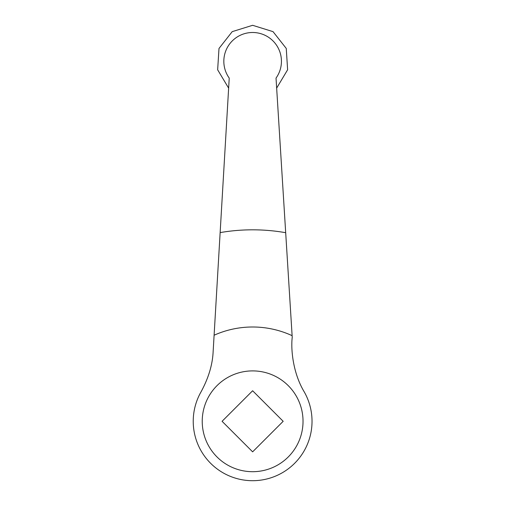 <?xml version="1.0" encoding="UTF-8"?>
<svg xmlns="http://www.w3.org/2000/svg" width="506" height="506" viewBox="0 0 506 506"><rect width="100%" height="100%" fill="white"/><g stroke="black" fill="none" stroke-linecap="round" stroke-linejoin="round"><path stroke-width="0.76" d="M229.231 78.088A28.798 28.798 0 0 1 235.84 37.899A28.798 28.798 0 0 1 276.029 78.088L292.228 337.394C290.836 348.28 292.557 372.41 304.207 391.84A59.398 59.398 0 0 1 252.627 480.7A59.398 59.398 0 0 1 201.053 391.84C208.194 378.646 212.185 365.844 213.032 353.441L229.231 78.088M202.229 421.302A50.398 50.398 0 0 0 252.627 471.7A50.398 50.398 0 0 0 303.031 421.302A50.398 50.398 0 0 0 252.627 370.898A50.398 50.398 0 0 0 202.229 421.302M222.083 421.302L252.627 390.752L283.177 421.302L252.627 451.845L222.083 421.302M285.688 232.697A191.477 191.477 0 0 0 220.142 232.596M292.12 335.661A94.306 94.306 0 0 0 214.101 335.225M276.655 88.107L287.623 69.765L286.257 48.437L273.038 31.644L252.627 25.3L232.21 31.65L218.997 48.462L217.65 69.796L228.636 88.139"/></g></svg>
